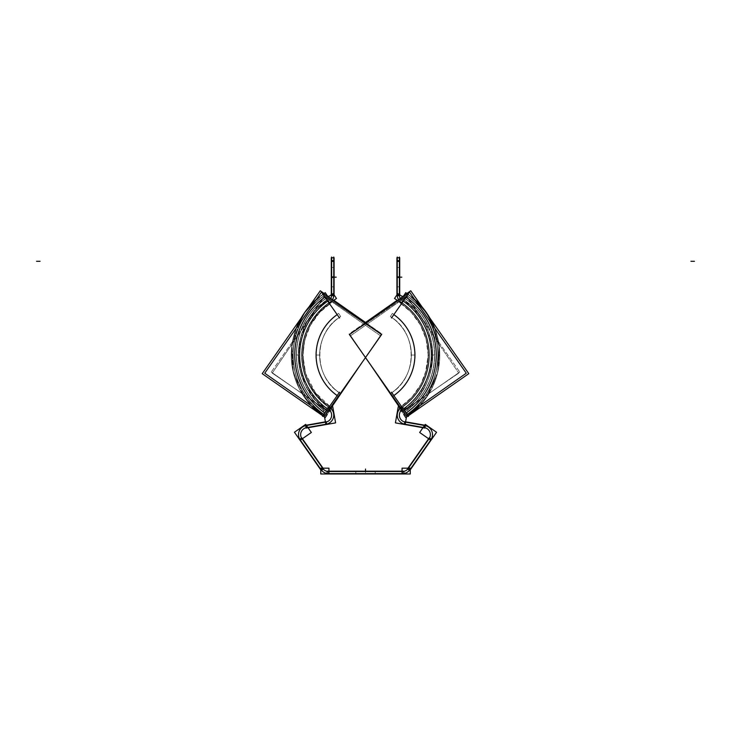 <?xml version="1.0" encoding="UTF-8"?>
<svg xmlns="http://www.w3.org/2000/svg" width="731" height="731" viewBox="0 0 731 731"><rect width="100%" height="100%" fill="white"/><g stroke="black" fill="none" stroke-linecap="round" stroke-linejoin="round"><path stroke-width="0.55" stroke-dasharray="3.65 2.74" d="M402.406 471.522L402.406 473.633L328.603 473.633L402.406 473.633A9.174 9.174 0 0 0 409.917 469.722L408.181 468.507L429.088 438.655L408.181 468.507A7.054 7.054 0 0 1 402.406 471.522A7.054 7.054 0 0 0 408.181 468.507A7.054 7.054 0 0 1 402.406 471.522L328.603 471.522L402.406 471.522A7.054 7.054 0 0 0 408.181 468.507L429.088 438.655A7.054 7.054 0 0 0 424.528 427.662L404.837 424.19A9.174 9.174 0 0 1 401.264 407.578A63.506 63.506 0 0 0 401.264 302.616A9.174 9.174 0 0 1 397.253 295.041L397.253 257.769L397.253 295.041L397.253 261.296L399.373 261.296L399.373 257.769L397.253 257.769L399.373 257.769L399.373 261.296L399.373 257.769L399.373 261.296L397.253 261.296L397.253 295.041L399.373 295.041L399.373 261.296L399.373 295.041A7.054 7.054 0 0 0 402.452 300.87A7.054 7.054 0 0 1 400.442 298.778A7.054 7.054 0 0 0 402.744 301.053A7.054 7.054 0 0 1 399.382 294.694M405.266 424.254A9.174 9.174 0 0 1 401.63 407.341A9.174 9.174 0 0 0 399.994 408.62A9.174 9.174 0 0 1 401.264 407.578A63.506 63.506 0 0 0 401.264 302.616A9.174 9.174 0 0 1 398.706 299.993A9.174 9.174 0 0 0 401.547 302.808A9.174 9.174 0 0 1 397.262 294.694M405.541 422.152A7.054 7.054 0 0 1 402.744 409.141A7.054 7.054 0 0 0 401.986 409.671A7.054 7.054 0 0 1 402.452 409.323A65.616 65.616 0 0 0 402.452 300.87A7.054 7.054 0 0 1 399.373 295.041L397.253 295.041L399.373 295.041M328.603 471.522A7.054 7.054 0 0 1 322.828 468.507A7.054 7.054 0 0 0 328.603 471.522A7.054 7.054 0 0 1 322.828 468.507A7.054 7.054 0 0 0 328.603 471.522L328.603 473.633L402.406 473.633A9.174 9.174 0 0 0 409.917 469.722L430.824 439.87A9.174 9.174 0 0 0 424.903 425.579L405.202 422.107A7.054 7.054 0 0 1 402.452 409.323A65.616 65.616 0 0 0 402.452 300.87A7.054 7.054 0 0 1 400.442 298.778M397.253 277.168L397.253 286.872L397.253 277.168C397.253 289.631 397.253 289.631 397.253 277.168C397.253 264.704 397.253 264.704 397.253 277.168L399.373 277.168L399.373 286.872L399.373 277.168C399.373 289.631 399.373 289.631 399.373 277.168C399.373 264.704 399.373 264.704 399.373 277.168L397.253 277.168M408.181 468.507L409.917 469.722A9.174 9.174 0 0 1 402.406 473.633A9.174 9.174 0 0 0 409.917 469.722L408.181 468.507L429.088 438.655A7.054 7.054 0 0 0 424.528 427.662L404.837 424.19A9.174 9.174 0 0 1 401.264 407.578A63.506 63.506 0 0 0 401.264 302.616A9.174 9.174 0 0 1 397.253 295.041M429.088 438.655A7.054 7.054 0 0 0 424.528 427.662A7.054 7.054 0 0 1 429.088 438.655L430.824 439.87L409.917 469.722L430.824 439.87A9.174 9.174 0 0 0 424.903 425.579L405.202 422.107A7.054 7.054 0 0 1 402.452 409.323A65.616 65.616 0 0 0 402.452 300.87L401.264 302.616L402.452 300.87A65.616 65.616 0 0 1 402.452 409.323L401.264 407.578A63.506 63.506 0 0 0 401.264 302.616A9.174 9.174 0 0 1 398.706 299.993M402.406 473.633L328.603 473.633A9.174 9.174 0 0 1 321.092 469.722L300.185 439.87A9.174 9.174 0 0 1 306.106 425.579L325.807 422.107A7.054 7.054 0 0 0 328.557 409.323A65.616 65.616 0 0 1 328.557 300.87A7.054 7.054 0 0 0 331.636 295.041L331.636 257.769L331.636 261.296L331.636 257.769L333.756 257.769L333.756 261.296L333.756 257.769L333.756 261.296L333.756 257.769L331.636 257.769L331.636 261.296L333.756 261.296L333.756 295.041L333.756 261.296L333.756 295.041L331.636 295.041L331.636 261.296L333.756 261.296L333.756 295.041L331.636 295.041L331.636 261.296L331.636 295.041A7.054 7.054 0 0 1 328.557 300.87A7.054 7.054 0 0 0 330.567 298.778A7.054 7.054 0 0 1 328.265 301.053A7.054 7.054 0 0 0 331.627 294.694M328.603 473.633A9.174 9.174 0 0 1 321.092 469.722L322.828 468.507L301.921 438.655L322.828 468.507L301.921 438.655L322.828 468.507L321.092 469.722A9.174 9.174 0 0 0 328.603 473.633A9.174 9.174 0 0 1 321.092 469.722L300.185 439.87A9.174 9.174 0 0 1 306.106 425.579L325.807 422.107A7.054 7.054 0 0 0 328.557 409.323A65.616 65.616 0 0 1 328.557 300.87A7.054 7.054 0 0 0 330.567 298.778M355.805 471.522L375.204 471.522L355.805 471.522L375.204 471.522L355.805 471.522L355.805 473.633L375.204 473.633L375.204 471.522L375.204 473.633L355.805 473.633L355.805 471.522M389.029 473.633L382.404 473.642L389.029 473.633M380.942 473.633L374.327 473.46L380.942 473.633M372.856 473.633L366.24 473.46L372.856 473.633M358.519 473.633L364.769 473.46L358.519 473.633M356.317 473.633L350.067 473.46L356.317 473.633M347.316 473.633L341.989 473.46L347.316 473.633M322.828 468.507L321.092 469.722L300.185 439.87A9.174 9.174 0 0 1 306.106 425.579L306.481 427.662L326.172 424.19L306.481 427.662A7.054 7.054 0 0 0 301.921 438.655A7.054 7.054 0 0 1 306.481 427.662A7.054 7.054 0 0 0 301.921 438.655A7.054 7.054 0 0 1 306.481 427.662L326.172 424.19A9.174 9.174 0 0 0 329.745 407.578A63.506 63.506 0 0 1 329.745 302.616A9.174 9.174 0 0 0 333.756 295.041L331.636 295.041M325.469 422.152A7.054 7.054 0 0 0 328.265 409.141A7.054 7.054 0 0 1 329.023 409.671A7.054 7.054 0 0 0 328.557 409.323A65.616 65.616 0 0 1 328.557 300.87L329.745 302.616A9.174 9.174 0 0 0 332.303 299.993A9.174 9.174 0 0 1 329.462 302.808A9.174 9.174 0 0 0 333.747 294.694M301.921 438.655L300.185 439.87A9.174 9.174 0 0 1 306.106 425.579L306.481 427.662L326.172 424.19A9.174 9.174 0 0 0 329.745 407.578A63.506 63.506 0 0 1 329.745 302.616A9.174 9.174 0 0 0 333.756 295.041M331.636 277.168L331.636 286.872L331.636 277.168C331.636 289.631 331.636 289.631 331.636 277.168C331.636 264.704 331.636 264.704 331.636 277.168L333.756 277.168L333.756 286.872L333.756 277.168C333.756 289.631 333.756 289.631 333.756 277.168C333.756 264.704 333.756 264.704 333.756 277.168L331.636 277.168M380.019 473.633L374.537 473.46L380.019 473.633M371.933 473.633L366.459 473.46L371.933 473.633M359.625 473.633L363.663 473.633L359.625 473.633M354.48 473.633L350.99 473.633L354.48 473.633M354.115 473.633L352.826 473.633L354.115 473.633M408.099 415.93A74.26 74.26 0 0 0 408.099 294.264A74.26 74.26 0 0 1 408.099 415.93A74.26 74.26 0 0 0 408.099 294.264L407.085 295.708A72.497 72.497 0 0 1 407.085 414.486L404.051 410.146A67.206 67.206 0 0 0 404.051 300.048A67.206 67.206 0 0 1 404.051 410.146A67.206 67.206 0 0 0 404.051 300.048L408.099 294.264A74.26 74.26 0 0 1 408.099 415.93L391.807 392.666L408.099 415.93A74.26 74.26 0 0 0 408.099 294.264L404.051 300.048A67.206 67.206 0 0 1 404.051 410.146L407.085 414.486A72.497 72.497 0 0 0 407.085 295.708A72.497 72.497 0 0 1 407.085 414.486A72.497 72.497 0 0 0 407.085 295.708L408.099 294.264A74.26 74.26 0 0 1 408.099 415.93A74.26 74.26 0 0 0 408.099 294.264L406.08 297.151L408.099 294.264A74.26 74.26 0 0 1 408.099 415.93A74.26 74.26 0 0 0 407.487 293.844A74.26 74.26 0 0 1 414.523 299.317L407.496 293.844L414.523 299.317M403.448 409.287L401.42 406.39L403.448 409.287A66.146 66.146 0 0 0 403.448 300.907L404.051 300.048A67.206 67.206 0 0 1 404.051 410.146A67.206 67.206 0 0 0 404.051 300.048L403.448 300.907A66.146 66.146 0 0 1 403.448 409.287L404.051 410.146L403.448 409.287A66.146 66.146 0 0 0 403.448 300.907A66.146 66.146 0 0 1 403.448 409.287M391.807 317.528A45.861 45.861 0 0 1 391.807 392.666L393.835 395.553L391.807 392.666A45.861 45.861 0 0 0 391.807 317.528A45.861 45.861 0 0 1 391.807 392.666A45.861 45.861 0 0 0 391.807 317.528M401.42 406.39A62.619 62.619 0 0 0 401.42 303.804A62.619 62.619 0 0 1 401.42 406.39A62.619 62.619 0 0 0 401.42 303.804A62.619 62.619 0 0 1 401.42 406.39L402.032 407.258A63.679 63.679 0 0 0 402.032 302.936A63.679 63.679 0 0 1 402.032 407.258L401.42 406.39M322.91 415.93A74.26 74.26 0 0 1 322.91 294.264A74.26 74.26 0 0 0 322.91 415.93A74.26 74.26 0 0 1 322.91 294.264L323.924 295.708A72.497 72.497 0 0 0 323.924 414.486L326.958 410.146A67.206 67.206 0 0 1 326.958 300.048A67.206 67.206 0 0 0 326.958 410.146A67.206 67.206 0 0 1 326.958 300.048L322.91 294.264A74.26 74.26 0 0 0 322.91 415.93L339.202 392.666L322.91 415.93A74.26 74.26 0 0 1 322.91 294.264L326.958 300.048A67.206 67.206 0 0 0 326.958 410.146L323.924 414.486A72.497 72.497 0 0 1 323.924 295.708A72.497 72.497 0 0 0 323.924 414.486A72.497 72.497 0 0 1 323.924 295.708L322.91 294.264A74.26 74.26 0 0 0 322.91 415.93A74.26 74.26 0 0 1 322.91 294.264L324.93 297.151L322.91 294.264A74.26 74.26 0 0 0 322.91 415.93A74.26 74.26 0 0 1 323.522 293.844A74.26 74.26 0 0 0 316.486 299.317L323.513 293.844L316.486 299.317M327.561 409.287L329.59 406.39L327.561 409.287A66.146 66.146 0 0 1 327.561 300.907L326.958 300.048A67.206 67.206 0 0 0 326.958 410.146A67.206 67.206 0 0 1 326.958 300.048L327.561 300.907A66.146 66.146 0 0 0 327.561 409.287L326.958 410.146L327.561 409.287A66.146 66.146 0 0 1 327.561 300.907A66.146 66.146 0 0 0 327.561 409.287M339.202 317.528A45.861 45.861 0 0 0 339.202 392.666L337.174 395.553L339.202 392.666A45.861 45.861 0 0 1 339.202 317.528A45.861 45.861 0 0 0 339.202 392.666A45.861 45.861 0 0 1 339.202 317.528M329.59 406.39A62.619 62.619 0 0 1 329.59 303.804A62.619 62.619 0 0 0 329.59 406.39A62.619 62.619 0 0 1 329.59 303.804A62.619 62.619 0 0 0 329.59 406.39L328.977 407.258A63.679 63.679 0 0 1 328.977 302.936A63.679 63.679 0 0 0 328.977 407.258L329.59 406.39M403.028 296.969A69.189 69.189 0 0 1 402.982 413.253L401.913 411.59L402.982 413.253A69.189 69.189 0 0 0 402.982 296.941L401.913 298.604L402.918 297.042L404.672 298.23L401.356 303.1L394.521 298.44L397.838 293.579L404.672 298.23L401.356 303.1L397.774 300.651M402.379 411.544L458.785 373.112L402.379 411.544L349.893 334.515L406.299 296.082L458.785 373.112L406.299 296.082L349.893 334.515L368.945 362.475M399.903 408.474A63.506 63.506 0 0 0 399.199 301.273A63.506 63.506 0 0 1 399.199 408.921M402.26 411.361L401.538 410.31M400.396 408.629L399.674 407.569M399.72 257.787L396.915 257.769L396.915 261.634L399.72 261.634L396.915 261.634L396.915 260.62L399.72 260.62L399.72 257.769L396.915 257.769M397.253 295.781L397.253 257.02M396.915 276.565L399.72 276.565L399.72 286.872L399.72 276.565L396.915 276.565L396.915 286.872L396.915 276.565M399.373 295.781L399.373 257.02M396.915 277.78L399.72 277.78L399.72 267.473L399.72 277.78L396.915 277.78L396.915 267.473L396.915 277.78M399.72 260.62L399.72 295.717L396.915 295.717L396.915 260.62M401.977 409.652A65.616 65.616 0 0 0 400.323 299.472A65.616 65.616 0 0 1 400.323 410.721M400.14 407.03L407.971 408.41L405.111 424.583L395.407 422.874L398.258 406.692L407.971 408.41L406.445 417.054L405.732 417.511A74.26 74.26 0 0 0 405.732 292.683L405.723 292.683A74.251 74.251 0 0 1 405.723 417.511A74.251 74.251 0 0 0 405.723 292.683L405.732 292.674A74.26 74.26 0 0 1 405.732 417.52L403.704 414.367A70.514 70.514 0 0 0 403.704 295.827L405.732 292.683A74.26 74.26 0 0 1 405.732 417.52A74.26 74.26 0 0 0 405.732 292.674L404.663 294.337L405.732 292.674M424.93 427.726L404.444 424.117M425.351 425.305L424.866 428.064L404.38 424.455L404.873 421.696L425.351 425.305M430.906 440.345L419.649 432.469L425.305 424.391L436.562 432.277L430.906 440.345M424.19 427.608A7.054 7.054 0 0 1 428.887 438.929M424.537 425.515A9.174 9.174 0 0 1 430.605 440.172M409.497 470.325L431.235 439.276M409.78 470.517L407.487 468.909L429.225 437.86L431.518 439.468L409.78 470.517M407.761 469.11L429.508 438.061M408.373 468.224A7.054 7.054 0 0 1 402.059 471.513M402.059 473.98L402.059 468.169L410.265 468.169L410.265 473.98L402.059 473.98M403.877 471.175L403.877 473.98L327.132 473.98L327.132 471.175L403.877 471.175M328.95 473.98L328.95 468.169L320.754 468.169L320.754 473.98L328.95 473.98M322.636 468.224A7.054 7.054 0 0 0 328.95 471.513M327.132 471.522L403.877 471.522M355.823 473.98L355.805 471.175L375.204 471.175L355.805 471.175L355.823 473.98L375.204 473.98L375.186 471.175L375.186 473.98L355.805 473.98L355.805 471.175M327.132 473.633L403.877 473.633M320.9 469.439A9.174 9.174 0 0 0 328.95 473.633M321.512 470.325L299.774 439.276M323.248 469.11L301.501 438.061M306.819 427.608A7.054 7.054 0 0 0 302.131 438.929M306.472 425.515A9.174 9.174 0 0 0 300.404 440.172M300.103 440.345L311.36 432.469L305.686 424.373L294.438 432.249L300.103 440.345M305.659 425.305L306.143 428.064L326.629 424.455L326.145 421.696L305.659 425.305M306.088 427.726L326.565 424.117M305.713 425.643L326.2 422.034M330.869 407.03L323.047 408.41L324.564 417.054L325.277 417.52L327.305 414.367A70.514 70.514 0 0 1 327.305 295.827L325.286 292.683A74.251 74.251 0 0 0 325.286 417.511L325.277 417.52A74.26 74.26 0 0 1 325.277 292.674A74.26 74.26 0 0 0 325.277 417.52A74.26 74.26 0 0 1 325.277 292.674L325.277 292.674A74.26 74.26 0 0 0 325.277 417.511A74.251 74.251 0 0 1 325.286 292.683L325.277 292.674M306.481 427.662L306.106 425.579L325.807 422.107L326.172 424.19A9.174 9.174 0 0 0 329.745 407.578A9.174 9.174 0 0 1 331.015 408.62A9.174 9.174 0 0 0 329.379 407.341A9.174 9.174 0 0 1 325.743 424.254M331.81 408.921A63.506 63.506 0 0 1 331.81 301.273A63.506 63.506 0 0 0 331.106 408.474M328.749 411.361L329.471 410.31M330.613 408.629L331.335 407.578M362.073 362.457L381.116 334.515L324.701 296.073L272.215 373.102L324.701 296.073L381.116 334.515L328.63 411.544L272.215 373.102L328.63 411.544M330.695 410.721A65.616 65.616 0 0 1 330.695 299.472A65.616 65.616 0 0 0 329.032 409.652M327.981 296.969A69.189 69.189 0 0 0 328.027 413.253L329.096 411.59A67.225 67.225 0 0 1 329.087 298.595L328.091 297.042L326.337 298.23L329.654 303.1L336.488 298.44L333.172 293.579L326.337 298.23L329.654 303.1L333.245 300.651M331.636 295.781L331.636 257.02M331.289 276.565L334.094 276.565L334.094 286.872L334.094 276.565L331.289 276.565L331.289 286.872L331.289 276.565M331.289 277.78L334.094 277.78L334.094 267.473L334.094 277.78L331.289 277.78L331.289 267.473L331.289 277.78M333.756 295.781L333.756 257.02M331.289 257.787L334.094 257.787L331.289 257.769M331.289 257.815L331.289 261.634L334.094 261.634L334.094 260.62L331.289 260.62L331.289 261.634L334.094 261.634L334.094 257.815M331.289 260.62L331.289 295.717L334.094 295.717L334.094 260.62M323.047 408.41L325.898 424.583L335.602 422.874L332.751 406.692L323.047 408.41M321.229 470.517L323.522 468.909L301.784 437.86L299.491 439.468L321.229 470.517M410.109 469.439A9.174 9.174 0 0 1 402.059 473.633M383.629 473.46L389.276 473.642L383.629 473.46M383.364 473.46L384.067 473.46L383.364 473.46M384.716 473.46L383.592 473.642L384.716 473.46M385.685 473.46L384.095 473.642L385.685 473.46M386.425 473.46L385.009 473.642L386.425 473.46M387.339 473.46L385.749 473.642L387.339 473.46M387.841 473.46L386.717 473.642L387.841 473.46M388.106 473.46L387.366 473.642L388.106 473.46M387.686 473.46L388.901 473.642L387.686 473.46M386.882 473.46L388.225 473.642L386.882 473.46M385.557 473.46L387.531 473.642L385.557 473.46M384.826 473.46L386.242 473.642L384.826 473.46M383.729 473.46L385.502 473.642L383.729 473.46M383.026 473.46L384.369 473.642L383.026 473.46M382.35 473.46L383.565 473.642L382.35 473.46M383.145 473.46L382.404 473.642L383.145 473.46M387.814 473.46L382.706 473.642L387.814 473.46M382.066 473.46L389.367 473.642L382.066 473.46M389.961 473.46L341.048 473.46L389.961 473.46M379.416 473.46L380.449 473.642L379.416 473.46M378.439 473.46L379.946 473.642L378.439 473.46M377.297 473.46L379.069 473.642L377.297 473.46M376.191 473.46L377.973 473.642L376.191 473.46M375.323 473.46L376.821 473.642L375.323 473.46M378.265 473.46L379.389 473.642L378.265 473.46M376.374 473.46L377.973 473.642L376.374 473.46M375.88 473.46L376.995 473.642L375.88 473.46M375.186 473.46L355.805 473.633L375.186 473.46M371.33 473.46L372.362 473.642L371.33 473.46M370.361 473.46L371.86 473.642L370.361 473.46M369.21 473.46L370.992 473.642L369.21 473.46M367.236 473.46L368.735 473.642L367.236 473.46M370.178 473.46L371.302 473.642L370.178 473.46M367.794 473.46L368.908 473.642L367.794 473.46M358.281 473.46L360.465 473.642L358.281 473.46M358.026 473.46L358.647 473.642L358.026 473.46M359.277 473.46L358.318 473.642L359.277 473.46M360.282 473.46L358.784 473.642L360.282 473.46M361.251 473.46L359.076 473.633L361.251 473.46M363.088 473.46L361.498 473.642L363.088 473.46M363.956 473.46L362.457 473.642L363.956 473.46M364.422 473.46L363.462 473.642L364.422 473.46M364.714 473.46L364.093 473.642L364.714 473.46M360.648 473.46L359.524 473.642L360.648 473.46M362.466 473.46L364.139 473.642L362.466 473.46M359.862 473.46L359.022 473.642L359.862 473.46M362.357 473.46L360.383 473.642L362.357 473.46M356.426 473.46L354.553 473.642L356.426 473.46M354.197 473.46L355.312 473.642L354.197 473.46M353.603 473.46L354.809 473.642L353.603 473.46M352.479 473.46L354.453 473.642L352.479 473.46M351.437 473.46L352.561 473.642L351.437 473.46M353.347 473.46L351.757 473.642L353.347 473.46M355.184 473.46L353.594 473.642L355.184 473.46M356.81 473.46L356.189 473.642L356.81 473.46M350.414 473.46L351.373 473.642L350.414 473.46M350.131 473.46L350.743 473.642L350.131 473.46M354.087 473.46L352.671 473.642L354.087 473.46M347.59 473.46L346.302 473.642L347.59 473.46M348.029 473.46L342.007 473.642L348.029 473.46M346.467 473.46L347.974 473.642L346.467 473.46M345.507 473.46L347.097 473.642L345.507 473.46M344.402 473.46L346.183 473.642L344.402 473.46M342.611 473.46L344.118 473.642L342.611 473.46M342.154 473.46L343.104 473.642L342.154 473.46M341.861 473.46L342.483 473.642L341.861 473.46M348.44 473.46L347.481 473.642L348.44 473.46M348.751 473.46L348.084 473.642L348.751 473.46M346.978 473.46L347.645 473.642L346.978 473.46M343.168 473.46L344.292 473.642L343.168 473.46M425.296 425.643L404.81 422.034M408.428 416.396L391.487 392.2M404.663 294.337A72.278 72.278 0 0 1 404.663 415.857A72.278 72.278 0 0 0 404.663 294.337M434.689 328.109A74.26 74.26 0 0 1 419.841 405.723L431.729 388.7L438.445 369.054L439.459 348.321L434.689 328.109L439.642 350.807L437.339 373.925L428.01 395.206L412.558 412.549M404.206 296.146A70.514 70.514 0 0 1 404.782 413.664M390.345 393.644C418.031 377.424 418.022 332.76 390.345 316.541C418.022 332.76 418.031 377.424 390.345 393.644A45.87 45.87 0 0 0 390.354 316.541L392.383 313.398L390.354 316.541A45.87 45.87 0 0 1 390.646 393.461A45.861 45.861 0 0 0 390.345 316.541A45.861 45.861 0 0 1 390.345 393.644L392.383 396.796A49.607 49.607 0 0 0 392.383 313.398A49.607 49.607 0 0 1 392.794 396.531M466.268 373.212L406.007 415.409L349.381 334.533L409.643 292.336L466.268 373.212M468.79 373.66L407.021 416.908L348.979 334.021L410.749 290.774L468.79 373.66M402.151 409.899A65.927 65.927 0 0 0 401.218 299.673A65.927 65.927 0 0 1 401.218 410.52L401.913 411.59A67.206 67.206 0 0 0 401.913 298.604L401.922 298.595A67.225 67.225 0 0 1 401.922 411.599L401.904 411.571A67.188 67.188 0 0 0 401.904 298.623A67.206 67.206 0 0 1 401.913 411.59L401.913 411.59A67.206 67.206 0 0 0 401.913 298.604L401.218 299.673L401.913 298.604A67.188 67.188 0 0 1 402.872 410.932M459.735 372.033L403.384 411.498L350.423 335.867L406.783 296.411L350.423 335.867L403.384 411.498L459.735 372.033L406.783 296.411L459.735 372.033M400.99 408.236A63.899 63.899 0 0 0 400.122 301.391L399.428 302.46L400.122 301.391A63.899 63.899 0 0 1 400.122 408.803L399.437 407.752A62.647 62.647 0 0 0 399.437 302.442A62.619 62.619 0 0 1 399.428 407.734C412.074 399.391 420.718 388.006 425.341 373.568L428.119 355.723C427.672 333.053 418.114 315.299 399.428 302.46A62.619 62.619 0 0 1 400.259 407.194A62.647 62.647 0 0 0 399.437 302.442L411.297 312.375L420.362 324.902L426.091 339.266L428.119 354.599L426.337 369.959L420.837 384.415L411.964 397.088L400.259 407.194M401.913 298.604A67.206 67.206 0 0 1 402.882 410.95L422.938 389.988L432.304 362.549L429.216 333.72L414.276 308.857L401.913 298.604A67.225 67.225 0 0 1 401.922 411.599C442.474 387.823 442.465 322.371 401.913 298.604C442.465 322.371 442.474 387.823 401.913 411.59C442.474 387.823 442.465 322.371 401.913 298.604M429.956 318.195L439.039 344.703L437.659 372.682L425.999 398.167L405.732 417.52L425.999 398.167L437.659 372.682L439.039 344.703L429.956 318.195L422.226 307.157L406.92 293.451L403.841 295.607M402.352 296.649L397.198 300.258M364.933 322.846L348.979 334.021L365.482 357.596M406.902 416.752L370.507 364.769M408.428 293.798L391.487 317.994M322.581 416.396L339.522 392.2M326.346 294.337A72.278 72.278 0 0 0 326.346 415.857A72.278 72.278 0 0 1 326.346 294.337M264.741 373.212L325.003 415.409L381.628 334.533L321.366 292.336L264.741 373.212M340.664 393.644C312.978 377.424 312.987 332.76 340.664 316.541C312.987 332.76 312.978 377.424 340.664 393.644A45.861 45.861 0 0 1 340.664 316.541A45.87 45.87 0 0 0 340.363 393.461A45.861 45.861 0 0 1 340.664 316.541L338.627 313.398L340.655 316.541A45.87 45.87 0 0 0 340.655 393.653L338.627 396.796A49.607 49.607 0 0 1 338.627 313.398A49.607 49.607 0 0 0 338.225 396.531M326.803 296.146A70.514 70.514 0 0 0 326.227 413.664M296.32 328.109A74.26 74.26 0 0 0 311.168 405.723L299.281 388.7L292.564 369.054L291.55 348.321L296.32 328.109L291.55 348.321L292.564 369.054L299.281 388.7L311.168 405.723M301.053 318.195L308.793 307.157L301.062 318.195L292.025 344.356L293.195 372.006L304.407 397.308L324.107 416.752L360.511 364.76L324.107 416.752M324.089 293.451L308.793 307.157L324.089 293.451L327.168 295.607M328.658 296.649L333.811 300.258M366.076 322.846L382.03 334.021L365.527 357.596M328.137 410.932A67.188 67.188 0 0 1 329.114 298.623A67.188 67.188 0 0 0 329.114 411.571L329.096 411.59A67.206 67.206 0 0 1 329.096 298.604L316.377 309.24L306.636 322.673L300.487 338.069L298.303 354.508L300.203 370.992L306.088 386.498L315.582 400.095L328.128 410.95A67.206 67.206 0 0 1 329.096 298.604A67.206 67.206 0 0 0 329.096 411.59L329.791 410.52A65.927 65.927 0 0 1 329.791 299.673A65.927 65.927 0 0 0 328.859 409.899M271.274 372.033L327.625 411.498L380.586 335.867L324.235 296.411L380.586 335.867L327.625 411.498L271.274 372.033L324.235 296.411L271.274 372.033M330.741 407.213A62.647 62.647 0 0 1 331.572 302.442A62.647 62.647 0 0 0 331.572 407.752L331.582 407.734C293.789 385.584 293.789 324.601 331.582 302.46L319.529 312.585L310.373 325.396L304.708 340.079L302.89 355.723L305.668 373.568L315.317 392.547L330.759 407.194A62.619 62.619 0 0 1 331.582 302.46A62.619 62.619 0 0 0 331.582 407.734L330.887 408.803A63.899 63.899 0 0 1 330.887 301.391L331.582 302.46L330.887 301.391A63.899 63.899 0 0 0 330.019 408.236M329.096 298.604A67.206 67.206 0 0 0 329.096 411.59L328.027 413.253A69.189 69.189 0 0 1 328.027 296.941L329.096 298.604A67.225 67.225 0 0 0 329.087 411.599C288.535 387.823 288.544 322.371 329.096 298.604L316.733 308.857C287.831 337.402 294.246 390.719 329.096 411.59C288.535 387.823 288.544 322.371 329.096 298.604M262.219 373.66L323.997 416.908M320.26 290.774L382.03 334.021L365.509 357.623M322.581 293.798L339.522 317.994M399.373 257.769L397.253 257.769L399.373 257.769M404.837 424.19L424.528 427.662L404.837 424.19L405.202 422.107L424.903 425.579L405.202 422.107M399.994 408.62A9.174 9.174 0 0 1 401.264 407.578L402.452 409.323A7.054 7.054 0 0 0 401.986 409.671M424.528 427.662L424.903 425.579A9.174 9.174 0 0 1 430.824 439.87A9.174 9.174 0 0 0 424.903 425.579L424.528 427.662L424.903 425.579M409.917 469.722L430.824 439.87M351.355 473.633L352.826 473.633L351.355 473.633M306.106 425.579L325.807 422.107M329.023 409.671A7.054 7.054 0 0 0 328.557 409.323A65.616 65.616 0 0 1 328.557 300.87L329.745 302.616A9.174 9.174 0 0 0 332.303 299.993M329.745 407.578A63.506 63.506 0 0 1 329.745 302.616L328.557 300.87L329.745 302.616A63.506 63.506 0 0 0 329.745 407.578L328.557 409.323L329.745 407.578M331.636 257.769L333.756 257.769L331.636 257.769M321.092 469.722L300.185 439.87M398.313 277.168L399.72 277.168L398.313 277.168M365.509 472.573L365.509 471.175L365.509 472.573M375.204 473.98L375.204 471.175M332.696 277.168L331.289 277.168L332.696 277.168M331.289 261.296L334.094 261.296M406.08 413.042L393.835 395.553L406.08 413.042A70.733 70.733 0 0 0 406.08 297.151A70.733 70.733 0 0 1 406.08 413.042M393.835 314.641A49.388 49.388 0 0 1 393.835 395.553A49.388 49.388 0 0 0 393.835 314.641M405.065 298.595A68.97 68.97 0 0 1 405.065 411.599A68.97 68.97 0 0 0 405.065 298.595L404.051 300.048A67.206 67.206 0 0 1 404.051 410.146A67.206 67.206 0 0 0 404.051 300.048L405.065 298.595A68.97 68.97 0 0 1 405.065 411.599A68.97 68.97 0 0 0 405.065 298.595M293.222 355.028L291.249 355.028L293.222 355.019M315.893 355.047L319.639 355.056L315.893 355.047M296.311 355.028L298.285 355.038L296.311 355.019M299.573 355.156L298.321 355.156L299.573 355.193M302.862 355.193L301.611 355.193L302.862 355.156M324.93 413.042L337.174 395.553L324.93 413.042A70.733 70.733 0 0 1 324.93 297.151A70.733 70.733 0 0 0 324.93 413.042M337.174 314.641A49.388 49.388 0 0 0 337.174 395.553A49.388 49.388 0 0 1 337.174 314.641M325.944 298.595A68.97 68.97 0 0 0 325.944 411.599A68.97 68.97 0 0 1 325.944 298.595L326.958 300.048A67.206 67.206 0 0 0 326.958 410.146A67.206 67.206 0 0 1 326.958 300.048L325.944 298.595A68.97 68.97 0 0 0 325.944 411.599A68.97 68.97 0 0 1 325.944 298.595M437.787 355.028L439.76 355.028L437.787 355.019M415.117 355.047L411.379 355.056L415.117 355.047M434.698 355.028L432.725 355.038L434.698 355.019M431.436 355.156L432.688 355.156L431.436 355.193M428.147 355.193L429.399 355.193L428.147 355.156M401.264 302.616L402.452 300.87L401.264 302.616M401.264 407.578L402.452 409.323L401.264 407.578M402.032 407.258A63.679 63.679 0 0 0 402.032 302.936A63.679 63.679 0 0 1 402.032 407.258M328.977 407.258A63.679 63.679 0 0 1 328.977 302.936A63.679 63.679 0 0 0 328.977 407.258M397.253 286.872L399.373 286.872M397.253 267.473L399.373 267.473M333.756 286.872L331.636 286.872M333.756 267.473L331.636 267.473M396.915 286.872L399.72 286.872M396.915 267.473L399.72 267.473M331.289 286.872L334.094 286.872M331.289 267.473L334.094 267.473M406.92 293.451L422.226 307.157M301.062 318.195L291.971 344.703L293.359 372.682L305.01 398.167L324.564 417.054"/><path stroke-width="1.1" d="M397.262 294.694A9.174 9.174 0 0 0 398.706 299.993A9.174 9.174 0 0 1 397.253 295.041L399.373 295.041A7.054 7.054 0 0 0 400.442 298.778A7.054 7.054 0 0 1 399.382 294.694M405.266 424.254A9.174 9.174 0 0 1 399.994 408.62A9.174 9.174 0 0 0 404.837 424.19L405.202 422.107A7.054 7.054 0 0 1 401.986 409.671A7.054 7.054 0 0 0 405.541 422.152M325.743 424.254A9.174 9.174 0 0 0 331.015 408.62A9.174 9.174 0 0 1 326.172 424.19L325.807 422.107A7.054 7.054 0 0 0 329.023 409.671A7.054 7.054 0 0 1 325.469 422.152M333.747 294.694A9.174 9.174 0 0 1 332.303 299.993A9.174 9.174 0 0 0 333.756 295.041L331.636 295.041A7.054 7.054 0 0 1 330.567 298.778A7.054 7.054 0 0 0 331.627 294.694M399.903 408.474A63.506 63.506 0 0 1 399.199 408.921M403 411.114L402.26 411.361M401.538 410.31L400.396 408.629M399.674 407.569L368.945 362.475M403.028 296.969A69.189 69.189 0 0 0 402.982 296.941L397.838 293.579L394.521 298.44L397.774 300.651M399.72 295.717L396.915 295.717L396.915 260.62L399.72 260.62L399.72 295.717M396.915 260.62L396.915 257.769L399.72 257.769L399.72 260.62M397.253 295.781L397.253 257.02M399.373 295.781L399.373 257.02M401.977 409.652A65.616 65.616 0 0 1 400.323 410.721M412.558 412.549L406.445 417.054L405.111 424.583L395.407 422.874L398.258 406.692L400.14 407.03M425.351 425.305L424.866 428.064L404.38 424.455L404.873 421.696L425.351 425.305M424.93 427.726L404.444 424.117M424.19 427.608A7.054 7.054 0 0 1 428.887 438.929M430.906 440.345L419.649 432.469L425.305 424.391L436.562 432.277L430.906 440.345M424.537 425.515A9.174 9.174 0 0 1 430.605 440.172M409.497 470.325L431.235 439.276M407.761 469.11L429.508 438.061M409.78 470.517L407.487 468.909L429.225 437.86L431.518 439.468L409.78 470.517M402.059 473.98L402.059 468.169L410.265 468.169L410.265 473.98L402.059 473.98M408.373 468.224A7.054 7.054 0 0 1 402.059 471.513M322.636 468.224A7.054 7.054 0 0 0 328.95 471.513M328.95 473.98L328.95 468.169L320.754 468.169L320.754 473.98L328.95 473.98M327.132 471.175L327.132 473.98L403.877 473.98L403.877 471.175L327.132 471.175M327.132 471.522L403.877 471.522M327.132 473.633L403.877 473.633M320.9 469.439A9.174 9.174 0 0 0 328.95 473.633M321.512 470.325L299.774 439.276M321.229 470.517L323.522 468.909L301.784 437.86L299.491 439.468L321.229 470.517M323.248 469.11L301.501 438.061M306.819 427.608A7.054 7.054 0 0 0 302.131 438.929M300.103 440.345L311.36 432.469L305.686 424.373L294.438 432.249L300.103 440.345M306.472 425.515A9.174 9.174 0 0 0 300.404 440.172M306.088 427.726L326.565 424.117M305.659 425.305L306.143 428.064L326.629 424.455L326.145 421.696L305.659 425.305M305.713 425.643L326.2 422.034M301.053 318.195L262.219 373.66L324.564 417.054L325.898 424.583L335.602 422.874L332.751 406.692L330.869 407.03M331.106 408.474A63.506 63.506 0 0 0 331.81 408.921M328.009 411.114L328.749 411.361M329.471 410.31L330.613 408.629M331.335 407.578L362.073 362.457M329.032 409.652A65.616 65.616 0 0 0 330.695 410.721M327.981 296.969A69.189 69.189 0 0 1 328.027 296.941L333.172 293.579L336.488 298.44L333.245 300.651M331.636 295.781L331.636 257.02M333.756 295.781L333.756 257.02M331.289 260.62L334.094 260.62L334.094 295.717L331.289 295.717L331.289 257.815M331.289 257.769L334.094 257.815M334.094 260.62L334.094 257.787M410.109 469.439A9.174 9.174 0 0 1 402.059 473.633M425.296 425.643L404.81 422.034M408.428 416.396L391.487 392.2M406.902 416.752L468.79 373.66L410.749 290.774L406.92 293.451L405.732 292.674L407.496 293.844L405.732 292.674A74.26 74.26 0 0 1 407.496 293.844A74.26 74.26 0 0 0 405.732 292.683L403.704 295.827A70.514 70.514 0 0 1 404.206 296.146M414.523 299.317A74.26 74.26 0 0 1 434.689 328.109L426.337 312.502L414.523 299.317L426.337 312.502L434.689 328.109M408.099 415.921A74.26 74.26 0 0 1 405.732 417.511L419.841 405.723A74.26 74.26 0 0 1 405.732 417.52L403.704 414.367A70.514 70.514 0 0 0 404.782 413.664M466.268 373.212L406.007 415.409L349.381 334.533L409.643 292.336L466.268 373.212M392.794 396.531A49.607 49.607 0 0 1 392.383 396.796L390.354 393.653A45.87 45.87 0 0 0 390.646 393.461A45.861 45.861 0 0 1 390.345 393.644L390.637 393.461M400.259 407.194A62.619 62.619 0 0 1 399.428 407.734L399.437 407.752A62.647 62.647 0 0 0 400.268 407.213L399.428 407.734L400.122 408.803A63.899 63.899 0 0 0 400.99 408.236M402.872 410.932A67.188 67.188 0 0 1 401.904 411.571L401.218 410.52A65.927 65.927 0 0 0 402.151 409.899M402.882 410.95A67.206 67.206 0 0 1 401.913 411.59L402.891 410.95M403.841 295.607L402.352 296.649M397.198 300.258L364.933 322.846M370.507 364.769L365.482 357.596M408.428 293.798L391.487 317.994M322.581 416.396L339.522 392.2M340.372 393.461L340.664 393.644A45.87 45.87 0 0 1 340.363 393.461A45.861 45.861 0 0 0 340.664 393.644L338.627 396.796A49.607 49.607 0 0 1 338.225 396.531M264.741 373.212L325.003 415.409L381.628 334.533L321.366 292.336L264.741 373.212M326.803 296.146A70.514 70.514 0 0 1 327.305 295.827L325.277 292.683A74.26 74.26 0 0 0 323.522 293.844A74.26 74.26 0 0 1 325.277 292.674L324.089 293.451L320.26 290.774L308.793 307.157L320.26 290.774M326.227 413.664A70.514 70.514 0 0 0 327.305 414.367L325.277 417.511A74.26 74.26 0 0 1 322.91 415.921M316.486 299.317A74.26 74.26 0 0 0 296.32 328.109L304.672 312.502L316.486 299.317L304.672 312.502L296.32 328.109M311.168 405.723A74.26 74.26 0 0 0 325.277 417.52L311.168 405.723L324.564 417.054M327.168 295.607L328.658 296.649M333.811 300.258L366.076 322.846M328.859 409.899A65.927 65.927 0 0 0 329.791 410.52L329.096 411.59L328.128 410.95A67.206 67.206 0 0 0 329.096 411.59L329.114 411.571A67.188 67.188 0 0 1 328.137 410.932M330.741 407.213A62.647 62.647 0 0 0 331.572 407.752L330.887 408.803A63.899 63.899 0 0 1 330.019 408.236M330.759 407.194A62.619 62.619 0 0 0 331.582 407.734L330.759 407.194M262.219 373.66L301.062 318.195M322.581 293.798L339.522 317.994M398.706 299.993A9.174 9.174 0 0 1 397.253 295.041M400.442 298.778A7.054 7.054 0 0 1 399.373 295.041M399.373 261.296L397.253 261.296L399.373 261.296M404.837 424.19A9.174 9.174 0 0 1 399.994 408.62M405.202 422.107A7.054 7.054 0 0 1 401.986 409.671M424.528 427.662L424.903 425.579M429.088 438.655L430.824 439.87M408.181 468.507L409.917 469.722M328.603 471.522L328.603 473.633M402.406 471.522L402.406 473.633M322.828 468.507L321.092 469.722M301.921 438.655L300.185 439.87M306.481 427.662L306.106 425.579M325.807 422.107A7.054 7.054 0 0 0 329.023 409.671M332.303 299.993A9.174 9.174 0 0 0 333.756 295.041M330.567 298.778A7.054 7.054 0 0 0 331.636 295.041M331.636 261.296L333.756 261.296L331.636 261.296M694.45 261.296L690.923 261.296L694.45 261.296M399.72 261.296L396.915 261.296M399.72 277.168L401.84 277.168L399.72 277.168M365.509 471.175L365.509 469.046L365.509 471.175M334.094 277.168L336.223 277.168L334.094 277.168M36.55 261.296L40.077 261.296L36.55 261.296M393.835 314.641A49.388 49.388 0 0 1 393.835 395.553A49.388 49.388 0 0 0 393.835 314.641M406.08 297.151A70.733 70.733 0 0 1 406.08 413.042A70.733 70.733 0 0 0 406.08 297.151M337.174 314.641A49.388 49.388 0 0 0 337.174 395.553A49.388 49.388 0 0 1 337.174 314.641M324.93 297.151A70.733 70.733 0 0 0 324.93 413.042A70.733 70.733 0 0 1 324.93 297.151M405.732 292.674L406.92 293.451M422.226 307.157L429.956 318.195M325.277 292.674L324.089 293.451"/></g></svg>

